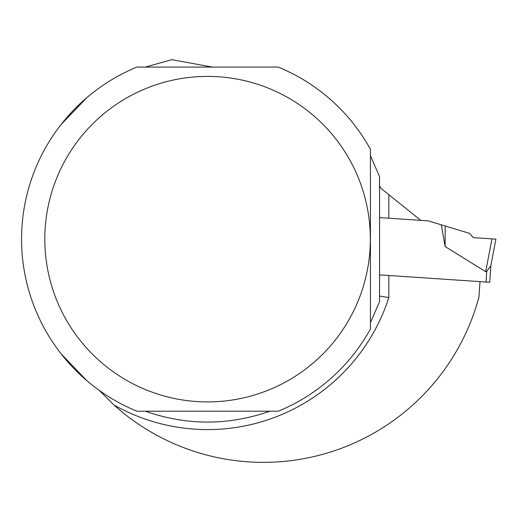 <?xml version="1.0" encoding="UTF-8"?>
<svg xmlns="http://www.w3.org/2000/svg" width="522" height="522" viewBox="0 0 522 522"><rect width="100%" height="100%" fill="white"/><g stroke="black" fill="none" stroke-linecap="round" stroke-linejoin="round"><path stroke-width="0.78" d="M145.286 67.084L171.882 59.671L212.343 67.084M99.069 390.234L113.966 404.987A223.22 223.22 0 0 0 478.948 297.077L479.992 281.626L489.734 282.285L490.869 265.385M370.437 329.023A186.015 186.015 0 0 1 278.259 411.212A186.015 186.015 0 0 0 370.437 329.023L370.437 149.279A186.015 186.015 0 0 0 278.259 67.084A186.015 186.015 0 0 1 370.437 149.279L370.437 155.713L379.54 176.58L379.54 301.716L370.437 322.589M445.109 246.508L445.214 226.013L469.656 233.412L473.337 237.627L495.9 239.148L473.337 237.627L491.972 238.887L485.682 271.714L445.109 246.508L441.305 224.832L428.255 220.878L420.765 220.375L380.786 188.174L379.54 185.571M420.765 220.375L379.54 217.596M379.54 296.046L388.844 297.527L388.844 275.492L379.54 274.866L479.992 281.626M269.867 411.212C228.342 425.698 186.811 425.698 145.286 411.212M278.259 67.084L136.894 67.084A186.015 186.015 0 0 0 136.894 411.212A186.015 186.015 0 0 1 86.893 380.701L61.087 353.792M61.087 124.504L86.893 97.594A186.015 186.015 0 0 1 136.894 67.084M350.079 160.508A162.766 162.766 0 0 0 44.814 239.148A162.766 162.766 0 0 0 248.178 396.766A162.766 162.766 0 0 0 350.079 160.508M136.894 411.212L278.259 411.212M485.682 271.714L486.752 271.192L485.682 271.714M491.972 238.887L495.9 239.148L490.765 265.946L486.752 271.192L486.021 282.037M445.214 226.013L441.305 224.832M388.844 194.66L388.844 218.222M113.966 404.987A190.432 190.432 0 0 0 388.844 297.527"/></g></svg>
